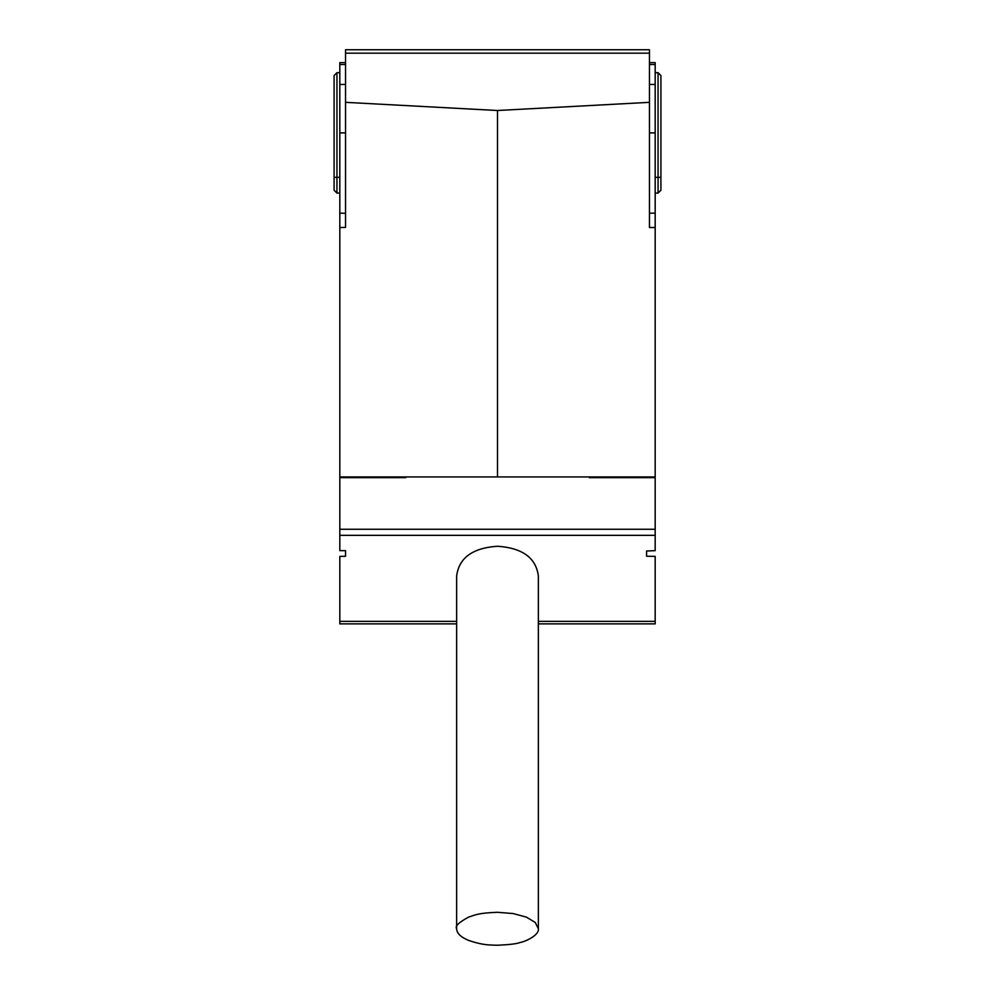 <?xml version="1.0" encoding="UTF-8"?>
<svg xmlns="http://www.w3.org/2000/svg" width="995" height="995" viewBox="0 0 995 995"><rect width="100%" height="100%" fill="white"/><g stroke="black" fill="none" stroke-linecap="round" stroke-linejoin="round"><path stroke-width="1.49" d="M652.322 476.941L652.322 477.65M649.449 476.941L649.449 477.65L649.449 476.941M345.551 476.941L345.551 477.65L348.412 477.65L348.412 476.941M646.588 476.941L646.588 477.65L649.449 477.65M342.678 476.941L342.678 477.65M497.5 912.291C477.923 913.012 475.063 915.027 468.608 917.116C458.819 922.365 454.827 926.233 456.643 928.733C456.755 933.248 460.735 937.141 468.595 940.412C483.657 945.486 489.229 944.889 497.438 945.25C509.589 944.69 517.164 943.77 520.161 942.476C524.477 941.954 539.489 935.362 538.357 928.77L535.26 922.477L526.417 917.129L513.171 913.559L497.5 912.291M538.357 928.77L538.357 575.993C536.006 557.847 522.387 547.947 497.5 546.255C472.613 547.934 458.993 557.847 456.643 575.993L456.643 928.77M339.817 535.335L339.817 529.253L655.183 529.253L655.183 535.335L339.817 535.335L339.817 550.645L345.551 550.645L345.551 556.28L339.817 556.379L339.817 621.353L456.643 621.353M538.357 621.353L655.183 621.353L655.183 556.379L646.588 556.23L646.588 551.019L655.183 550.645L655.183 535.335M655.183 621.353L655.183 623.865L538.357 623.865M456.643 623.865L339.817 623.865L339.817 621.353M339.817 612.609L339.817 623.865M655.183 529.253L655.183 477.65L589.251 477.65L589.251 476.941M405.749 476.941L405.749 477.65L339.817 477.65L339.817 529.253M336.944 72.685L339.817 72.685L336.944 72.685L334.084 75.558L336.944 72.685L336.944 193.105L334.084 190.232L334.084 75.558L334.084 190.232L334.084 75.558L334.084 190.232L336.944 193.105L339.817 193.105L339.817 63.033M334.084 177.334L334.084 88.456L334.084 177.334L339.817 177.334L334.084 177.334L334.084 88.456L334.084 177.334M655.183 177.334L660.916 177.334L655.183 177.334M658.056 193.105L658.056 72.685L655.183 72.685L658.056 72.685L660.916 75.558L660.916 190.232L658.056 193.105L655.183 193.105L658.056 193.105L660.916 190.232M649.449 64.538L655.183 64.538L655.183 84.451L649.449 84.451M361.993 49.75L345.551 49.75L345.551 102.336L497.5 110.507L497.5 476.941L655.183 476.941L655.183 227.507L649.449 227.507L655.183 227.507L655.183 213.166L649.449 213.166M655.183 64.538L655.183 62.648L649.449 62.648L655.183 62.648M655.183 213.166L655.183 84.451M655.183 132.895L649.449 132.895M497.5 110.507L649.449 102.336L649.449 227.507M345.551 53.17L649.449 53.17L649.449 49.75L633.007 49.75M649.449 53.17L649.449 102.336M497.5 476.941L339.817 476.941L339.817 193.105L336.944 193.105L334.084 190.232L336.944 193.105M345.551 102.336L345.551 227.407L339.817 227.507L345.551 227.407L345.551 84.451L339.817 84.451L339.817 62.648L345.551 62.648L345.551 84.451M649.449 49.75L345.551 49.75L345.551 53.046M339.817 197.806L339.817 132.895L345.551 132.895M339.817 213.166L345.551 213.278M339.817 132.895L339.817 84.451M339.817 227.507L345.551 227.407M339.817 64.538L345.551 64.538M345.551 62.648L339.817 62.648"/></g></svg>
